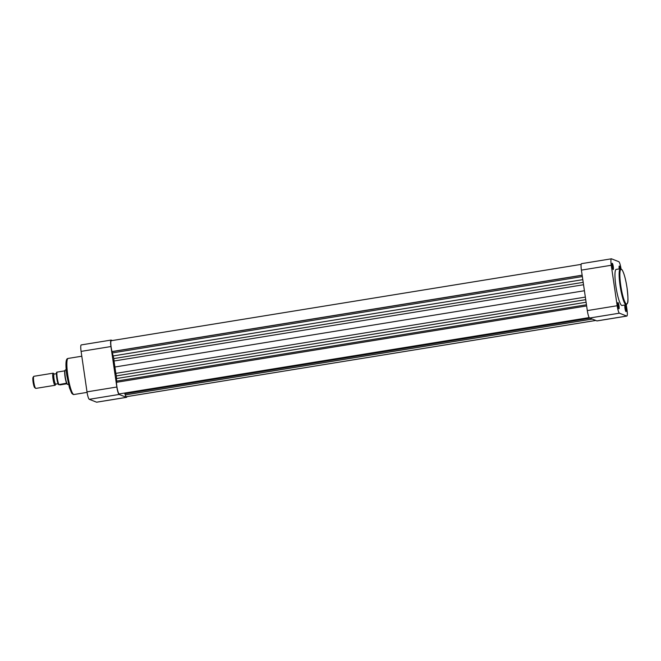<?xml version="1.0" encoding="UTF-8"?>
<svg xmlns="http://www.w3.org/2000/svg" width="661" height="661" viewBox="0 0 661 661"><rect width="100%" height="100%" fill="white"/><g stroke="black" fill="none" stroke-linecap="round" stroke-linejoin="round"><path stroke-width="0.99" d="M617.878 305.448A3.189 0.529 -99.2 0 1 617.853 302.581A3.189 0.529 -99.2 0 1 619.01 305.894A3.189 0.529 -99.2 0 1 618.861 308.794A3.189 0.529 -99.2 0 1 617.878 305.448M618.415 307.902A2.578 0.421 80.8 0 0 618.299 305.952A2.578 0.421 80.8 0 0 617.713 303.573M624.959 308.241A3.189 0.529 -99.2 0 1 624.934 305.374A3.189 0.529 -99.2 0 1 626.099 308.687A3.189 0.529 -99.2 0 1 625.942 311.579A3.189 0.529 -99.2 0 1 624.959 308.241M625.504 310.687A2.578 0.421 80.8 0 0 625.389 308.737A2.578 0.421 80.8 0 0 624.802 306.357M619.225 268.903A3.189 0.529 -99.2 0 1 619.208 266.11A3.189 0.529 -99.2 0 1 620.258 268.738M619.555 268.853A2.578 0.421 80.8 0 0 619.068 267.094M612.144 266.185A3.189 0.529 -99.2 0 1 612.119 263.326A3.189 0.529 -99.2 0 1 613.284 266.631A3.189 0.529 -99.2 0 1 613.127 269.531A3.189 0.529 -99.2 0 1 612.144 266.185M612.689 268.639A2.578 0.421 80.8 0 0 612.573 266.689A2.578 0.421 80.8 0 0 611.987 264.309M615.87 286.155A18.277 3.016 80.8 0 0 622.051 305.473L626.231 304.795A18.277 3.016 -99.2 0 1 620.051 285.478A18.277 3.016 -99.2 0 1 620.373 268.721L616.192 269.399A18.277 3.016 80.8 0 0 615.87 286.155M621.026 268.804A7.056 1.165 80.8 0 0 618.812 261.69L611.499 258.815A7.056 1.165 80.8 0 0 611.384 258.806A7.056 1.165 80.8 0 0 611.26 265.268L581.407 270.118L587.315 310.587L617.167 305.737L611.26 265.268M617.167 305.737A7.056 1.165 80.8 0 0 619.431 313.182L589.579 318.032L596.891 320.907L626.735 316.057L619.431 313.182M626.735 316.057A7.056 1.165 80.8 0 0 626.859 316.074A7.056 1.165 80.8 0 0 626.983 309.604L626.281 304.787M581.407 270.118A7.056 1.165 -99.2 0 1 581.531 263.656L611.384 258.806M626.859 316.074L597.007 320.924A7.056 1.165 -99.2 0 1 596.891 320.907M589.579 318.032A7.056 1.165 -99.2 0 1 587.315 310.587M126.425 397.335A7.056 1.165 80.8 0 0 126.54 397.344L96.688 402.194A7.056 1.165 -99.2 0 1 96.572 402.185L126.425 397.335L119.12 394.46L89.268 399.31L96.572 402.185M89.268 399.31A7.056 1.165 -99.2 0 1 87.004 391.866L81.096 351.396A7.056 1.165 -99.2 0 1 81.22 344.926L111.073 340.076A7.056 1.165 80.8 0 0 110.949 346.546L116.848 387.015A7.056 1.165 80.8 0 0 119.12 394.46M112.312 340.539L111.188 340.093A7.056 1.165 80.8 0 0 111.073 340.076M126.54 397.344A7.056 1.165 80.8 0 0 126.92 396.625M33.984 376.307A6.131 1.016 80.8 0 0 33.876 376.299A6.131 1.016 80.8 0 0 33.728 376.406A6.131 1.016 80.8 0 0 33.868 382.512A6.131 1.016 80.8 0 0 35.669 388.346A6.131 1.016 80.8 0 0 35.744 388.387A6.131 1.016 80.8 0 0 35.843 388.404L55.07 385.28A6.131 1.016 -99.2 0 1 54.97 385.264A6.131 1.016 -99.2 0 1 53.045 379.092A6.131 1.016 -99.2 0 1 53.103 373.176A6.131 1.016 -99.2 0 1 53.211 373.184A6.131 1.016 -99.2 0 1 53.285 373.234A6.131 1.016 -99.2 0 1 53.367 373.308M54.334 374.027A5.271 0.868 80.8 0 0 54.235 373.936A5.271 0.868 80.8 0 0 54.169 373.895A5.271 0.868 80.8 0 0 53.987 378.72A5.271 0.868 80.8 0 0 55.681 384.289A5.271 0.868 80.8 0 0 55.904 384.198A5.271 0.868 80.8 0 0 55.962 384.082M55.904 384.198L55.227 385.165A6.131 1.016 -99.2 0 1 55.07 385.28M68.504 384.338L67.744 384.462A7.362 1.215 -99.2 0 1 67.62 384.446A7.362 1.215 -99.2 0 1 67.529 384.396A7.362 1.215 -99.2 0 1 65.365 377.398A7.362 1.215 -99.2 0 1 65.199 370.069A7.362 1.215 -99.2 0 1 65.389 369.937L66.141 369.813M55.813 384.082A5.09 0.843 -99.2 0 1 55.739 384.115A5.09 0.843 -99.2 0 1 55.656 384.107A5.09 0.843 -99.2 0 1 54.053 378.984A5.09 0.843 -99.2 0 1 54.111 374.068A5.09 0.843 -99.2 0 1 54.194 374.076M58.465 384.545A6.436 1.066 -99.2 0 1 56.739 377.985A6.436 1.066 -99.2 0 1 56.739 372.341L57.028 372.118A7.056 1.165 80.8 0 0 57.251 378.018A7.056 1.165 80.8 0 0 58.829 384.446L59.986 384.9L66.885 383.777M58.54 384.661L66.587 383.182A7.056 1.165 -99.2 0 1 65.018 376.753A7.056 1.165 -99.2 0 1 64.786 370.862L57.028 372.118M67.282 384.198A7.056 1.165 -99.2 0 1 67.191 384.14A7.056 1.165 -99.2 0 1 66.587 383.182M64.786 370.862A7.056 1.165 -99.2 0 1 64.96 370.416L65.199 370.069M34.785 387.677A5.271 0.868 -99.2 0 1 34.719 387.643A5.271 0.868 -99.2 0 1 33.166 382.628A5.271 0.868 -99.2 0 1 33.05 377.373L33.728 376.406M581.159 264.375L111.263 340.712A7.056 1.165 80.8 0 0 110.841 344.48A7.056 1.165 80.8 0 0 112.031 351.553L113.824 358.593A22.689 3.743 80.8 0 0 114.031 361.013L115.832 373.366A22.689 3.743 80.8 0 0 116.353 375.902L116.716 382.273M124.665 393.047L125.251 394.931A7.056 1.165 80.8 0 0 126.35 396.716L595.759 320.461M586.638 305.936L116.518 382.306A7.056 1.165 80.8 0 0 117.518 389.883A7.056 1.165 80.8 0 0 119.261 393.923L589.174 317.586M582.151 275.183L112.031 351.553M582.167 275.298L112.246 351.635M582.358 276.579L112.436 352.916M584.423 290.741L114.609 367.062M586.464 304.771L116.543 381.108M589.769 318.106L124.838 393.634M590 318.197L125.069 393.725M592.223 319.073L125.251 394.931M620.753 285.428A17.665 2.917 80.8 0 0 626.438 304.06A17.665 2.917 80.8 0 0 627.041 287.899A17.665 2.917 80.8 0 0 621.357 269.267A17.665 2.917 80.8 0 0 620.753 285.428M67.794 375.192A18.277 3.016 80.8 0 0 73.974 394.51C73.619 394.799 72.85 394.353 71.677 393.171L69.471 387.883L66.802 375.456C65.406 364.566 65.712 358.931 67.695 358.559L68.116 358.436A18.277 3.016 80.8 0 0 67.794 375.192M110.949 346.546L81.096 351.396M87.004 391.866L116.848 387.015M586.1 302.251L116.642 378.513M583.192 282.346L113.824 358.593M582.804 279.653L113.345 355.915M583.547 284.734L114.031 361.013M585.349 297.095L115.832 373.366M585.72 299.656L116.353 375.902M626.231 304.795L627.595 302.928C628.256 302.003 628.074 296.996 627.049 287.907C625.744 279.463 624.141 273.514 622.249 270.052L620.373 268.721M87.078 392.386L73.974 394.51M81.799 356.213L68.116 358.436M54.235 373.936L53.285 373.234M58.061 383.735L55.739 384.115M53.103 373.176L33.876 376.299M56.433 373.688L54.111 374.068M58.441 384.603C57.16 382.595 55.904 373.762 56.639 372.25M34.719 387.643L35.669 388.346"/></g></svg>
